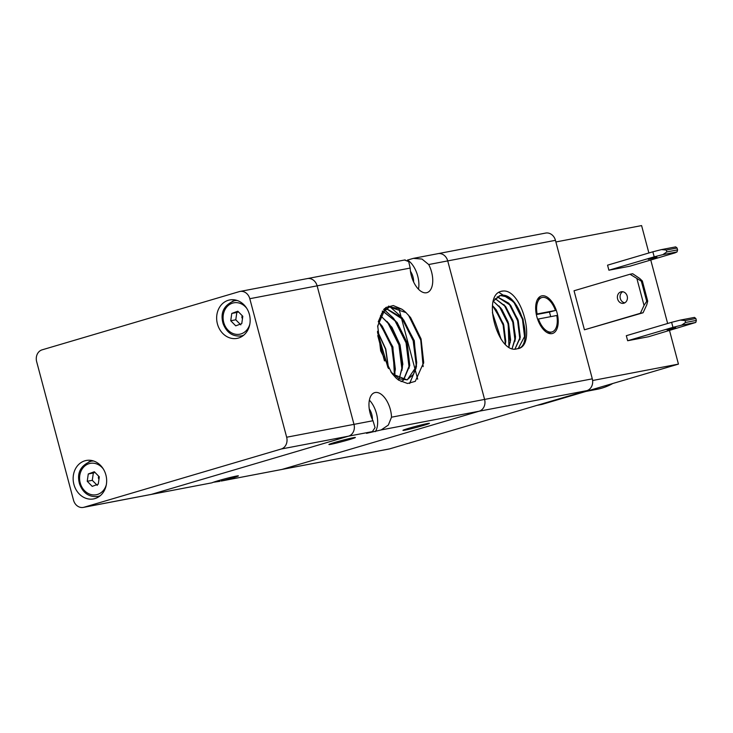 <?xml version="1.0" encoding="UTF-8"?>
<svg xmlns="http://www.w3.org/2000/svg" width="733" height="733" viewBox="0 0 733 733"><rect width="100%" height="100%" fill="white"/><g stroke="black" fill="none" stroke-linecap="round" stroke-linejoin="round"><path stroke-width="1.1" d="M407.337 260.133L413.348 258.373L421.97 259.042L428.704 264.531A19.562 10.244 -106.5 0 1 431.563 271.925A19.562 10.244 -106.5 0 1 427 292.623A19.562 10.244 -106.5 0 1 411.369 275.782A19.562 10.244 -106.5 0 1 410.196 268.067L408.693 261.58L404.543 260.059M306.614 278.76A9.786 8.32 79.2 0 1 307.292 278.595A9.786 8.32 79.2 0 1 313 279.859A9.786 8.32 79.2 0 1 317.123 285.843L353.984 424.361A9.786 8.32 79.2 0 1 353.416 431.737A9.786 8.32 79.2 0 1 348.496 436.172L151.337 494.381A9.786 8.32 79.2 0 1 150.659 494.546A9.786 8.32 -100.8 0 0 151.337 494.381L84.011 507.245A9.786 8.32 79.2 0 1 83.333 507.41A9.786 8.32 79.2 0 1 77.625 506.146A9.786 8.32 79.2 0 1 73.511 500.163L36.65 361.644A9.786 8.32 79.2 0 1 37.218 354.268A9.786 8.32 79.2 0 1 42.129 349.833L239.297 291.615A9.786 8.32 79.2 0 1 239.975 291.459A9.786 8.32 79.2 0 1 245.683 292.714A9.786 8.32 79.2 0 1 249.797 298.707L286.658 437.225A9.786 8.32 79.2 0 1 286.09 444.592A9.786 8.32 79.2 0 1 281.179 449.027L84.011 507.245M375.049 427.605L372.996 420.733A19.562 10.244 -106.5 0 1 370.147 413.339A19.562 10.244 -106.5 0 1 374.7 392.641A19.562 10.244 -106.5 0 1 390.341 409.481A19.562 10.244 -106.5 0 1 391.514 417.196L388.334 425.067L381.178 429.932L366.509 433.34L372.373 431.609L375.049 427.605M83.333 507.41L212.057 482.79A13.698 0.605 -14.9 0 1 218.095 480.747A13.698 0.605 -14.9 0 1 231.481 477.165A13.698 0.605 -14.9 0 1 238.399 475.873A13.698 0.605 -14.9 0 1 232.233 478.044A13.698 0.605 -14.9 0 1 221.219 481.04L388.985 449.027A9.786 8.32 -100.8 0 0 389.663 448.862L281.939 469.441A9.786 8.32 79.2 0 1 281.261 469.606A9.786 8.32 -100.8 0 0 281.939 469.441L479.107 411.222A9.786 8.32 -100.8 0 0 484.018 406.788A9.786 8.32 -100.8 0 0 484.586 399.421L447.726 260.902A9.786 8.32 -100.8 0 0 443.612 254.91A9.786 8.32 -100.8 0 0 437.903 253.645A9.786 8.32 79.2 0 1 443.612 254.91A9.786 8.32 79.2 0 1 447.726 260.902L555.449 240.323A9.786 8.32 -100.8 0 0 551.326 234.34A9.786 8.32 -100.8 0 0 545.618 233.076L413.348 258.373M219.992 481.306L213.266 482.277M349.21 439.644A13.698 0.605 -14.9 0 1 335.815 443.218A13.698 0.605 -14.9 0 1 328.906 444.519A13.698 0.605 -14.9 0 1 335.073 442.347A13.698 0.605 -14.9 0 1 348.459 438.774A13.698 0.605 -14.9 0 1 355.377 437.473A13.698 0.605 -14.9 0 1 349.21 439.644M369.386 400.145A19.562 10.244 -106.5 0 1 376.487 413.568A19.562 10.244 -106.5 0 1 375.314 431.655M369.249 408.858A10.436 5.461 -106.5 0 1 371.778 414.466A10.436 5.461 -106.5 0 1 372.401 419.523M407.484 260.105A19.562 10.244 -106.5 0 1 417.709 276.02A19.562 10.244 -106.5 0 1 418.47 289.205M377.651 326.781L381.618 313.55L389.608 306.852L401.776 309.152A37.502 19.635 -106.5 0 1 406.027 312.625L410.617 317.627L421.063 338.921L423.701 362.45L415.281 381.352L407.548 383.496L398.798 380.244A42.899 22.466 -106.5 0 1 395.921 377.889L391.889 373.335L380.684 350.85L377.715 325.883L385.796 307.512L393.291 305.551L401.776 309.152M378.255 321.769L382.507 311.956L389.379 306.925L406.027 312.625M386.108 308.556L403.663 319.945L414.072 340.744L416.72 362.826L413.568 374.242L407.053 379.896L392.402 373.977M386.209 308.483L402.289 317.93L414.292 340.68L416.463 366.372L407.282 379.831L399.238 378.879L390.836 371.924M384.504 308.556L386.089 308.483M384.449 308.602L385.989 308.547M383.093 311.433L396.535 322.053L406.943 342.852L409.591 364.933L403.37 380.134M383.176 311.314L397.084 322.401L407.172 342.787L409.765 365.483L403.498 380.152M403.397 380.225L401.116 381.6M382.333 311.067L383.047 311.278M382.26 311.177L382.956 311.388M380.482 315.721L389.406 324.142L399.824 344.959L402.472 367.022L399.109 378.814M399.027 378.952L398.376 379.932M380.555 315.556L391.926 327.275L400.044 344.886L402.848 364.237L399.256 378.879M399.173 379.016L398.486 380.015M378.439 321.906L382.287 326.258L392.696 347.057L395.344 369.148L394.253 375.47M378.485 321.668L392.925 346.993L394.418 375.617M377.541 331.692L385.567 349.165L388.38 368.241M377.532 331.27L385.796 349.091L388.591 368.589M410.471 271.302A10.436 5.461 -106.5 0 1 412.991 276.918A10.436 5.461 -106.5 0 1 413.614 281.967M423.262 425.497A13.698 0.605 -14.9 0 1 409.875 429.08A13.698 0.605 -14.9 0 1 402.958 430.372A13.698 0.605 -14.9 0 1 409.124 428.2A13.698 0.605 -14.9 0 1 422.51 424.627A13.698 0.605 -14.9 0 1 429.428 423.326A13.698 0.605 -14.9 0 1 423.262 425.497M408.464 315.062L420.751 340.13L423.152 366.628M409.674 316.454L420.605 339.141L423.61 363.33M401.446 317.297L413.183 340.726L416.317 366.024M416.106 368.085L409.61 383.469M388.563 306.082L389.919 306.77M389.938 306.77L400.914 316.418M402.637 318.672L413.339 340.772L416.546 364.457M416.371 366.885L409.72 383.46M383.616 309.454L384.33 309.894M384.422 309.958L392.778 317.508M394.308 319.386L406.055 342.824L409.188 368.122M383.689 309.381L384.413 309.821M384.504 309.885L393.786 318.525M395.499 320.77L406.21 342.861L409.426 366.546M387.18 321.494L398.926 344.922L402.069 370.211M388.371 322.859L399.082 344.959L402.298 368.653M380.06 323.601L391.807 347.021L394.94 372.309M381.252 324.966L391.963 347.066L395.179 370.761M394.995 373.198L394.656 375.827M377.568 332.617L387.922 367.49M377.559 332.333L388.069 367.728M648.274 259.354L656.979 257.265L648.274 259.354M667.039 329.877L675.744 327.788L667.039 329.877M620.888 291.871A5.873 4.994 79.2 0 1 621.3 291.771A5.873 4.994 79.2 0 1 627.256 296.361A5.873 4.994 79.2 0 1 623.902 303.205A5.873 4.994 79.2 0 1 623.499 303.306A5.873 4.994 79.2 0 1 617.543 298.716A5.873 4.994 79.2 0 1 620.888 291.871M639.689 278.448L632.689 273.73L629.995 274.243L641.338 281.17L642.346 280.977L639.689 278.448M642.346 280.977L647.715 301.126L646.698 301.318L641.338 281.17M636.995 278.961L644.032 305.414L640.376 313.284L643.07 312.762L646.726 304.901L647.715 301.126M646.698 301.318L644.032 305.414M680.306 320.101L671.611 322.318L672.958 327.358L681.653 325.14L685.575 322.456L685.08 320.568L680.306 320.101L694.444 317.407L695.846 318.516L696.35 320.403L695.791 322.438L648.531 336.74L627.659 340.735L626.321 335.696L671.611 322.318M627.659 340.735L672.958 327.358M685.08 320.568L695.846 318.516M661.542 249.586L652.846 251.804L654.193 256.834L662.889 254.626L666.81 251.941L666.315 250.054L661.542 249.586L675.679 246.884L677.081 247.992L677.585 249.88L666.81 251.941M666.315 250.054L677.081 247.992M662.889 254.626L677.026 251.923L675.066 252.848L629.766 266.226L608.894 270.211L607.556 265.172L652.846 251.804M677.585 249.88L677.026 251.923M643.07 312.762L584.43 329.804L574.04 290.763L629.995 274.243M584.43 329.804L640.376 313.284M622.683 291.734A5.873 4.994 -100.8 0 0 620.182 297.964A5.873 4.994 -100.8 0 0 624.8 302.821M696.35 320.403L685.575 322.456M681.653 325.14L695.791 322.438M608.894 270.211L654.193 256.834M537.042 405.349L541.44 404.506A16.3 13.872 -100.8 0 0 542.567 404.231L678.446 364.109L669.522 330.546M592.612 380.509L678.446 364.109M667.644 323.491L650.757 260.032M648.879 252.977L641.595 225.59L555.88 241.963M592.301 378.842L484.586 399.421A9.786 8.32 79.2 0 1 484.018 406.788A9.786 8.32 79.2 0 1 479.107 411.222L586.821 390.652A9.786 8.32 -100.8 0 0 591.742 386.218A9.786 8.32 -100.8 0 0 592.301 378.842L555.449 240.323M551.967 333.616A19.562 10.244 -106.5 0 1 536.977 317.142A19.562 10.244 -106.5 0 1 541.403 295.967A19.562 10.244 -106.5 0 1 541.916 295.839A19.562 10.244 -106.5 0 1 556.906 312.313A19.562 10.244 -106.5 0 1 552.49 333.488A19.562 10.244 -106.5 0 1 551.967 333.616M536.281 314.2L537.115 313.962A17.931 9.392 -106.5 0 1 541.87 297.525A17.931 9.392 -106.5 0 1 542.338 297.415A17.931 9.392 -106.5 0 1 555.431 310.462L549.365 312.093A14.999 7.852 -106.5 0 1 550.63 316.674M552.022 331.93A17.931 9.392 -106.5 0 1 551.555 332.04A17.931 9.392 -106.5 0 1 538.453 318.992L556.778 315.492A17.931 9.392 -106.5 0 1 552.022 331.93L549.887 332.562A17.931 9.392 -106.5 0 1 549.42 332.672A17.931 9.392 -106.5 0 1 547.13 332.608M517.095 348.78A27.946 14.633 -106.5 0 1 517.058 348.789C498.642 354.992 482.076 297.323 500.272 291.597A31.721 16.612 -106.5 0 1 500.932 291.377A31.721 16.612 -106.5 0 1 501.766 291.175A31.721 16.612 -106.5 0 1 503.095 291.019C522.308 289.077 537.005 347.13 517.333 348.734A27.946 14.633 -106.5 0 1 517.095 348.78M493.538 300.887L500.337 295.527L507.942 297.076L515.546 304.048L523.069 319.203L525.094 335.485L518.295 348.441M499.622 295.701L500.318 295.536C519.147 290.094 535.292 346.553 517.333 348.734L517.8 348.606M493.547 300.842L499.549 295.72M497.24 296.801L510.718 305.487L518.24 320.633L520.256 336.914L514.978 349.064L520.201 337.675L517.901 319.496L508.904 303.27L497.249 296.792M495.151 298.624L505.889 306.916L513.402 322.071L515.427 338.353L512.101 348.615L515.519 336.905L513.008 320.761L505.339 306.192L495.16 298.615M493.41 301.345L501.051 308.336L508.574 323.482L510.589 339.764L508.931 347.14L508.134 322.044L501.848 309.399L493.419 301.327M492.594 305.734L496.223 309.766L503.736 324.911L505.761 341.193L505.358 344.299M492.594 305.716L503.379 323.711L505.367 344.308M500.896 291.386L503.095 291.019M513.595 301.703L522.455 319.249L524.746 338.27M498.907 292.394L514.108 302.161M514.859 303.169L522.611 319.295L524.984 336.594M508.766 303.141L517.617 320.688L519.908 339.709M510.012 304.58L517.773 320.724L520.155 338.041M503.947 304.58L512.788 322.126L515.079 341.147M505.193 306.027L512.944 322.163L515.317 339.471M499.109 306L507.96 323.555L510.241 342.568M500.364 307.466L508.116 323.583L510.489 340.872M494.262 307.42L503.122 324.966L505.413 343.979M495.526 308.886L503.278 325.003L505.651 342.302M492.402 312.67L500.841 338.774M501.033 339.058L492.402 312.56L501.015 339.04M391.514 417.196L484.586 399.421L447.726 260.902L428.704 264.531M538.453 318.992L537.637 319.24M537.115 313.962L555.431 310.462M536.354 314.576L549.365 312.093M537.39 299.614A17.931 9.392 -106.5 0 1 539.735 298.157L541.87 297.525M389.663 448.862L586.821 390.652M437.225 253.81A9.786 8.32 79.2 0 1 437.903 253.645M221.219 481.04L281.939 469.441L479.107 411.222L381.178 429.932M586.015 391.404A71.742 61.041 -100.8 0 0 590.074 390.377A71.742 61.041 -100.8 0 0 594.051 389.031M612.825 383.487A71.742 61.041 79.2 0 1 601.857 388.133A71.742 61.041 79.2 0 1 596.891 389.333L585.942 391.431M73.914 484.421A19.562 16.648 79.2 0 1 86.228 460.48A19.562 16.648 79.2 0 1 105.891 474.975A19.562 16.648 79.2 0 1 93.577 498.916A19.562 16.648 79.2 0 1 73.914 484.421M90.049 461.442A19.562 16.648 79.2 0 1 91.46 460.452M217.417 323.885A19.562 16.648 79.2 0 1 229.731 299.944A19.562 16.648 79.2 0 1 249.394 314.448A19.562 16.648 79.2 0 1 237.071 338.38A19.562 16.648 79.2 0 1 217.417 323.885M233.552 300.906A19.562 16.648 79.2 0 1 234.963 299.925M249.797 298.707L317.123 285.843A9.786 8.32 -100.8 0 0 313 279.859A9.786 8.32 -100.8 0 0 307.292 278.595L239.975 291.459M281.179 449.027L348.496 436.172A9.786 8.32 -100.8 0 0 353.416 431.737A9.786 8.32 -100.8 0 0 353.984 424.361L286.658 437.225M94.988 472.437L93.32 473.014L92.285 480.326L97.278 485.402M98.854 476.368A1.887 1.603 -100.8 0 0 98.973 479.144M238.491 311.901L236.823 312.478L235.788 319.79L240.781 324.866M242.357 315.831A1.887 1.603 -100.8 0 0 242.476 318.608M230.739 320.752L231.775 313.44L237.813 311.204L242.806 316.289L241.771 323.601L235.733 325.837L230.739 320.752L235.788 319.79M231.775 313.44L236.823 312.478M87.236 481.288L88.272 473.976L94.31 471.74L99.303 476.826L98.268 484.137L92.23 486.373L87.236 481.288L92.285 480.326M88.272 473.976L93.32 473.014M410.196 268.067L317.123 285.843L353.984 424.361L372.996 420.733M241.945 336.474A19.562 16.648 79.2 0 1 240.268 336.081M98.442 497.011A19.562 16.648 79.2 0 1 96.774 496.617M372.373 431.609L348.496 436.172L151.337 494.381L212.057 482.79M542.567 404.231L537.601 405.184M93.659 461.02A17.931 15.256 -100.8 0 0 90.91 461.249A17.931 15.256 -100.8 0 0 88.83 461.827M99.807 496.067L97.645 496.479A17.931 15.256 -100.8 0 0 99.725 495.902A17.931 15.256 -100.8 0 0 100.284 495.682M103.307 468.964A15.979 13.597 -100.8 0 0 86.054 465.07A15.979 13.597 -100.8 0 0 80.474 483.798A15.979 13.597 -100.8 0 0 98.121 494.234A15.979 13.597 -100.8 0 0 106.322 484.742M237.162 300.484A17.931 15.256 -100.8 0 0 234.413 300.713A17.931 15.256 -100.8 0 0 232.334 301.29M243.301 335.531L241.148 335.943A17.931 15.256 -100.8 0 0 243.228 335.366A17.931 15.256 -100.8 0 0 243.777 335.146M246.81 308.428A15.979 13.597 -100.8 0 0 229.557 304.534A15.979 13.597 -100.8 0 0 223.977 323.262A15.979 13.597 -100.8 0 0 241.624 333.698A15.979 13.597 -100.8 0 0 249.816 324.206M405.184 259.894L307.292 278.595M384.477 360.92L377.752 335.622M417.682 379.19L415.657 371.558M415.584 371.301L415.391 370.577M415.299 370.229L401.125 316.949M401.006 316.519L398.67 307.732M93.073 460.837L90.91 461.249C80.3 465.647 76.534 473.298 79.622 484.201C83.186 493.227 89.197 497.322 97.645 496.479M236.576 300.301L234.413 300.713C223.803 305.111 220.037 312.762 223.116 323.665C226.689 332.69 232.691 336.786 241.148 335.943"/></g></svg>
